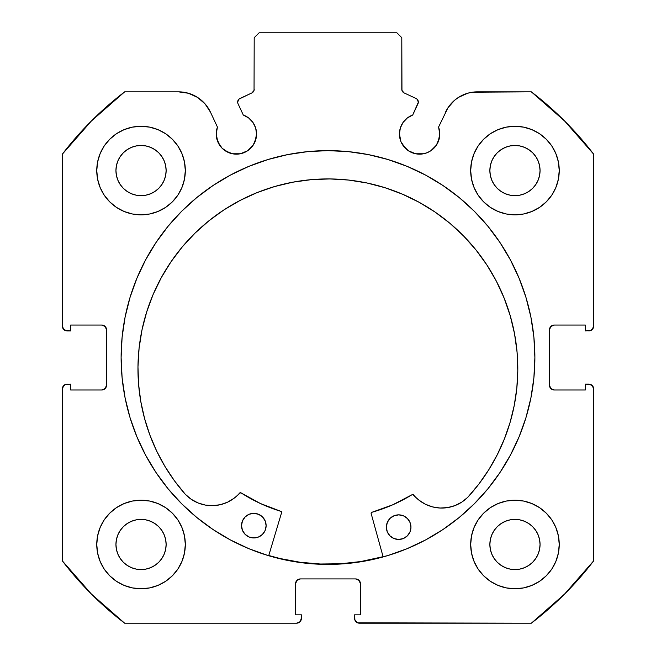 <?xml version="1.0" encoding="UTF-8"?>
<svg xmlns="http://www.w3.org/2000/svg" width="656" height="656" viewBox="0 0 656 656"><rect width="100%" height="100%" fill="white"/><g stroke="black" fill="none" stroke-linecap="round" stroke-linejoin="round"><path stroke-width="0.98" d="M253.167 145.197L255.036 141.712L256.57 133.988A20.172 20.172 0 0 1 236.398 154.16A20.172 20.172 0 0 1 216.226 133.988L217.759 141.712L222.13 148.256L225.188 150.765L232.462 153.775L240.334 153.775L244.114 152.627L247.607 150.765L253.167 145.197L256.184 137.924L256.57 133.988L255.635 127.928L252.921 122.418L248.681 117.99L243.302 115.038L238.03 103.722A3.936 3.936 0 0 1 237.661 102.057L238.997 99.105L251.929 92.898L254.044 90.438L254.2 37.72L259.12 32.8L396.88 32.8L401.8 37.72L401.956 90.438L404.071 92.898L416.068 98.49L417.306 99.4L418.339 102.229L412.698 115.038L407.319 117.99L403.079 122.418L400.365 127.928L399.43 133.988A20.172 20.172 0 0 1 412.698 115.038L417.97 103.722A3.936 3.936 0 0 0 416.068 98.49L417.306 99.4M216.226 133.988A20.172 20.172 0 0 1 217.439 127.092L216.226 133.988L216.611 137.924L219.621 145.197M438.241 141.712L439.774 133.988A20.172 20.172 0 0 1 419.602 154.16A20.172 20.172 0 0 1 399.43 133.988L400.964 141.712L405.342 148.256L408.393 150.765L415.666 153.775L423.538 153.775L427.318 152.627L430.812 150.765L436.379 145.197L439.389 137.924L439.774 133.988L438.561 127.092L447.925 107.846L454.501 100.343L458.519 97.367L467.605 93.25L472.492 92.193L531.335 91.84L564.57 120.95L593.68 154.185L593.303 327.918L590.646 330.575L585.316 330.952L585.316 325.048L554.32 325.048L550.843 326.491L549.4 329.968L549.4 385.072L550.843 388.549L554.32 389.992L585.316 389.992L585.316 384.088L588.76 384.088L592.237 385.531L593.68 389.008L593.68 560.855L564.57 594.09L531.335 623.2L357.602 622.823L354.945 620.166L354.568 614.836L360.472 614.836L360.472 583.84L359.029 580.363L355.552 578.92L300.448 578.92L296.971 580.363L295.528 583.84L295.528 614.836L301.432 614.836L301.432 618.28L299.989 621.757L296.512 623.2L124.665 623.2L91.43 594.09L62.32 560.855L62.697 387.122L65.354 384.465L70.684 384.088L70.684 389.992L101.68 389.992L105.157 388.549L106.6 385.072L106.6 329.968L105.157 326.491L101.68 325.048L70.684 325.048L70.684 330.952L67.24 330.952L63.763 329.509L62.32 326.032L62.32 154.185L91.43 120.95L124.665 91.84L178.514 91.84L188.395 93.25L197.481 97.367L205.049 103.861L210.502 112.217L217.439 127.092L210.502 112.217A35.293 35.293 0 0 0 178.514 91.84L183.508 92.193M121.114 357.52A206.886 206.886 0 0 1 328 150.634A206.886 206.886 0 0 1 534.886 357.52L533.894 337.241L530.909 317.16L525.981 297.463L519.134 278.349L510.458 259.997L500.02 242.581L487.925 226.271L474.288 211.232L459.249 197.595L442.939 185.5L425.523 175.062L407.171 166.386L388.057 159.539L368.36 154.611L348.279 151.626L328 150.634L307.721 151.626L287.64 154.611L267.943 159.539L248.829 166.386L230.477 175.062L213.061 185.5L196.751 197.595L181.712 211.232L168.075 226.271L155.98 242.581L145.542 259.997L136.866 278.349L130.019 297.463L125.091 317.16L122.106 337.241L121.114 357.52L122.106 377.799L125.091 397.88L130.019 417.577L136.866 436.691L145.542 455.043L155.98 472.459L168.075 488.769L181.712 503.808L196.751 517.445L213.061 529.54L230.477 539.978L248.829 548.654L267.943 555.501L287.64 560.429L307.721 563.414L328 564.406L348.279 563.414L368.36 560.429L388.057 555.501L407.171 548.654L425.523 539.978L442.939 529.54L459.249 517.445L474.288 503.808L487.925 488.769L500.02 472.459L510.458 455.043L519.134 436.691L525.981 417.577L530.909 397.88L533.894 377.799L534.886 357.52A206.886 206.886 0 0 1 328 564.406A206.886 206.886 0 0 1 121.114 357.52M559.24 544.48A44.28 44.28 0 0 1 514.96 588.76A44.28 44.28 0 0 1 470.68 544.48L471.533 553.115L474.05 561.421L478.142 569.08L483.652 575.788L490.36 581.298L498.019 585.39L506.325 587.907L514.96 588.76L523.595 587.907L531.901 585.39L539.56 581.298L546.268 575.788L551.778 569.08L555.87 561.421L558.387 553.115L559.24 544.48L558.387 535.845L555.87 527.539L551.778 519.88L546.268 513.172L539.56 507.662L531.901 503.57L523.595 501.053L514.96 500.2L506.325 501.053L498.019 503.57L490.36 507.662L483.652 513.172L478.142 519.88L474.05 527.539L471.533 535.845L470.68 544.48A44.28 44.28 0 0 1 514.96 500.2A44.28 44.28 0 0 1 559.24 544.48M185.32 544.48A44.28 44.28 0 0 1 141.04 588.76A44.28 44.28 0 0 1 96.76 544.48L97.613 553.115L100.13 561.421L104.222 569.08L109.732 575.788L116.44 581.298L124.099 585.39L132.405 587.907L141.04 588.76L149.675 587.907L157.981 585.39L165.64 581.298L172.348 575.788L177.858 569.08L181.95 561.421L184.467 553.115L185.32 544.48L184.467 535.845L181.95 527.539L177.858 519.88L172.348 513.172L165.64 507.662L157.981 503.57L149.675 501.053L141.04 500.2L132.405 501.053L124.099 503.57L116.44 507.662L109.732 513.172L104.222 519.88L100.13 527.539L97.613 535.845L96.76 544.48A44.28 44.28 0 0 1 141.04 500.2A44.28 44.28 0 0 1 185.32 544.48L184.467 553.115M559.24 170.56A44.28 44.28 0 0 1 514.96 214.84A44.28 44.28 0 0 1 470.68 170.56L471.533 179.195L474.05 187.501L478.142 195.16L483.652 201.868L490.36 207.378L498.019 211.47L506.325 213.987L514.96 214.84L523.595 213.987L531.901 211.47L539.56 207.378L546.268 201.868L551.778 195.16L555.87 187.501L558.387 179.195L559.24 170.56L558.387 161.925L555.87 153.619L551.778 145.96L546.268 139.252L539.56 133.742L531.901 129.65L523.595 127.133L514.96 126.28L506.325 127.133L498.019 129.65L490.36 133.742L483.652 139.252L478.142 145.96L474.05 153.619L471.533 161.925L470.68 170.56A44.28 44.28 0 0 1 514.96 126.28A44.28 44.28 0 0 1 559.24 170.56M185.32 170.56A44.28 44.28 0 0 1 141.04 214.84A44.28 44.28 0 0 1 96.76 170.56L97.613 179.195L100.13 187.501L104.222 195.16L109.732 201.868L116.44 207.378L124.099 211.47L132.405 213.987L141.04 214.84L149.675 213.987L157.981 211.47L165.64 207.378L172.348 201.868L177.858 195.16L181.95 187.501L184.467 179.195L185.32 170.56L184.467 161.925L181.95 153.619L177.858 145.96L172.348 139.252L165.64 133.742L157.981 129.65L149.675 127.133L141.04 126.28L132.405 127.133L124.099 129.65L116.44 133.742L109.732 139.252L104.222 145.96L100.13 153.619L97.613 161.925L96.76 170.56A44.28 44.28 0 0 1 141.04 126.28A44.28 44.28 0 0 1 185.32 170.56L184.467 179.195M166.132 170.56A25.092 25.092 0 0 1 141.04 195.652A25.092 25.092 0 0 1 115.948 170.56A25.092 25.092 0 0 1 141.04 145.468A25.092 25.092 0 0 1 166.132 170.56L165.648 175.455L164.221 180.162L161.901 184.5L158.785 188.305L154.98 191.421L150.642 193.741L145.935 195.168L141.04 195.652L136.145 195.168L131.438 193.741L127.1 191.421L123.295 188.305L120.179 184.5L117.859 180.162L116.432 175.455L115.948 170.56L116.432 165.665L117.859 160.958L120.179 156.62L123.295 152.815L127.1 149.699L131.438 147.379L136.145 145.952L141.04 145.468L145.935 145.952L150.642 147.379L154.98 149.699L158.785 152.815L161.901 156.62L164.221 160.958L165.648 165.665L166.132 170.56M540.052 170.56A25.092 25.092 0 0 1 514.96 195.652A25.092 25.092 0 0 1 489.868 170.56A25.092 25.092 0 0 1 514.96 145.468A25.092 25.092 0 0 1 540.052 170.56L539.568 175.455L538.141 180.162L535.821 184.5L532.705 188.305L528.9 191.421L524.562 193.741L519.855 195.168L514.96 195.652L510.065 195.168L505.358 193.741L501.02 191.421L497.215 188.305L494.099 184.5L491.779 180.162L490.352 175.455L489.868 170.56L490.352 165.665L491.779 160.958L494.099 156.62L497.215 152.815L501.02 149.699L505.358 147.379L510.065 145.952L514.96 145.468L519.855 145.952L524.562 147.379L528.9 149.699L532.705 152.815L535.821 156.62L538.141 160.958L539.568 165.665L540.052 170.56M166.132 544.48A25.092 25.092 0 0 1 141.04 569.572A25.092 25.092 0 0 1 115.948 544.48A25.092 25.092 0 0 1 141.04 519.388A25.092 25.092 0 0 1 166.132 544.48L165.648 549.375L164.221 554.082L161.901 558.42L158.785 562.225L154.98 565.341L150.642 567.661L145.935 569.088L141.04 569.572L136.145 569.088L131.438 567.661L127.1 565.341L123.295 562.225L120.179 558.42L117.859 554.082L116.432 549.375L115.948 544.48L116.432 539.585L117.859 534.878L120.179 530.54L123.295 526.735L127.1 523.619L131.438 521.299L136.145 519.872L141.04 519.388L145.935 519.872L150.642 521.299L154.98 523.619L158.785 526.735L161.901 530.54L164.221 534.878L165.648 539.585L166.132 544.48M540.052 544.48A25.092 25.092 0 0 1 514.96 569.572A25.092 25.092 0 0 1 489.868 544.48A25.092 25.092 0 0 1 514.96 519.388A25.092 25.092 0 0 1 540.052 544.48L539.568 549.375L538.141 554.082L535.821 558.42L532.705 562.225L528.9 565.341L524.562 567.661L519.855 569.088L514.96 569.572L510.065 569.088L505.358 567.661L501.02 565.341L497.215 562.225L494.099 558.42L491.779 554.082L490.352 549.375L489.868 544.48L490.352 539.585L491.779 534.878L494.099 530.54L497.215 526.735L501.02 523.619L505.358 521.299L510.065 519.872L514.96 519.388L519.855 519.872L524.562 521.299L528.9 523.619L532.705 526.735L535.821 530.54L538.141 534.878L539.568 539.585L540.052 544.48M256.57 133.988A20.172 20.172 0 0 0 243.302 115.038L238.03 103.722A3.936 3.936 0 0 1 239.932 98.49L251.929 92.898L254.044 90.438L254.2 37.72L259.12 32.8L396.88 32.8L401.8 37.72L401.8 89.331L402.415 91.446L404.071 92.898A3.936 3.936 0 0 1 401.8 89.331M238.276 99.95L238.997 99.105M399.43 133.988L399.816 137.924M402.833 145.197L408.393 150.765L411.886 152.627M415.666 153.775L423.538 153.775L427.318 152.627L430.812 150.765L436.379 145.197M447.925 107.846L438.561 127.092A20.172 20.172 0 0 1 439.774 133.988L439.471 130.487M454.501 100.343L458.519 97.367M445.498 112.217A35.293 35.293 0 0 1 477.486 91.84L531.335 91.84A334.56 334.56 0 0 1 593.68 154.185L593.68 326.032L592.237 329.509M590.646 330.575L585.316 330.952L585.316 325.048L554.32 325.048A4.92 4.92 0 0 0 549.4 329.968L549.777 328.082M550.843 388.549L554.32 389.992A4.92 4.92 0 0 1 549.4 385.072L549.4 329.968M554.32 389.992L585.316 389.992L585.316 384.088L590.646 384.465L593.303 387.122L593.68 560.855A334.56 334.56 0 0 1 531.335 623.2L359.488 623.2L357.602 622.823L354.945 620.166M359.029 580.363L355.552 578.92A4.92 4.92 0 0 1 360.472 583.84L360.472 614.836L354.568 614.836L354.568 618.28A4.92 4.92 0 0 0 359.488 623.2M295.905 581.954L295.528 583.84A4.92 4.92 0 0 1 300.448 578.92L355.552 578.92M295.528 583.84L295.528 614.836L301.432 614.836L301.055 620.166L299.989 621.757M301.432 618.28A4.92 4.92 0 0 1 296.512 623.2L124.665 623.2A334.56 334.56 0 0 1 62.32 560.855L62.32 389.008L63.763 385.531M65.354 384.465L70.684 384.088L70.684 389.992L101.68 389.992A4.92 4.92 0 0 0 106.6 385.072L106.223 386.958M105.157 326.491L101.68 325.048A4.92 4.92 0 0 1 106.6 329.968L106.6 385.072M101.68 325.048L70.684 325.048L70.684 330.952L65.354 330.575L62.697 327.918M197.481 97.367L201.499 100.343M222.13 148.256L228.682 152.627M232.462 153.775L240.334 153.775L247.607 150.765M132.405 587.907L141.04 588.76L149.675 587.907L157.981 585.39M149.675 127.133L141.04 126.28L132.405 127.133L124.099 129.65M100.13 153.619L97.613 161.925M523.595 127.133L514.96 126.28L506.325 127.133L498.019 129.65M506.325 587.907L514.96 588.76L523.595 587.907L531.901 585.39M555.87 561.421L558.387 553.115M178.514 91.84L124.665 91.84A334.56 334.56 0 0 0 62.32 154.185L62.32 326.032A4.92 4.92 0 0 0 67.24 330.952M165.64 207.378L172.348 201.868M555.87 153.619L551.778 145.96M478.142 145.96L476.805 148.092M471.533 161.925L470.68 170.56M483.652 201.868L490.36 207.378L498.019 211.47M165.64 507.662L157.981 503.57M100.13 561.421L104.222 569.08M177.858 569.08L179.195 566.948M490.36 507.662L483.652 513.172M471.533 535.845L470.68 544.48M161.901 156.62L158.785 152.815L154.98 149.699M131.438 147.379L127.1 149.699L123.295 152.815L120.179 156.62M120.179 184.5L123.295 188.305L127.1 191.421M141.04 195.652L145.935 195.168M154.98 191.421L158.785 188.305L161.901 184.5M535.821 156.62L532.705 152.815L528.9 149.699M505.358 147.379L501.02 149.699L497.215 152.815L494.099 156.62M494.099 184.5L497.215 188.305L501.02 191.421M514.96 195.652L519.855 195.168M528.9 191.421L532.705 188.305L535.821 184.5M161.901 530.54L158.785 526.735L154.98 523.619M131.438 521.299L127.1 523.619L123.295 526.735L120.179 530.54M120.179 558.42L123.295 562.225L127.1 565.341M154.98 565.341L158.785 562.225L161.901 558.42M535.821 530.54L532.705 526.735L528.9 523.619M505.358 521.299L501.02 523.619L497.215 526.735L494.099 530.54M494.099 558.42L497.215 562.225L501.02 565.341M528.9 565.341L532.705 562.225L535.821 558.42M62.32 389.008A4.92 4.92 0 0 1 67.24 384.088M593.68 326.032A4.92 4.92 0 0 1 588.76 330.952M588.76 384.088A4.92 4.92 0 0 1 593.68 389.008M474.288 211.232L459.249 197.595M196.751 197.595L181.712 211.232M181.712 503.808L196.751 517.445M459.249 517.445L474.288 503.808M416.068 98.49L404.071 92.898M254.2 89.331A3.936 3.936 0 0 1 251.929 92.898M268.771 555.493L280.153 558.543L300.087 562.266L320.292 564.012L340.571 563.775L360.726 561.552L383.088 556.682A206.64 206.64 0 0 1 268.771 555.493L280.112 558.535M371.148 513.525A0.984 0.984 0 0 1 371.116 513.254A0.984 0.984 0 0 0 371.148 513.525L383.153 556.919L371.148 513.525A0.984 0.984 0 0 1 371.116 513.254L371.829 512.32L392.624 504.849L412.526 494.485L418.93 500.143L425.367 504.226L432.501 506.891L440.037 508.031L447.646 507.588L455.002 505.587L461.783 502.111L467.736 497.338L478.905 484.013L488.802 469.721L497.355 454.575L504.48 438.716L510.13 422.275L514.255 405.383L516.813 388.188L517.797 370.829A189.92 189.92 0 0 1 467.736 497.338L467.703 497.314A36.752 36.752 0 0 1 413.477 494.821L412.878 494.476M410.959 527.285A12.3 12.3 0 0 1 398.528 539.453A12.3 12.3 0 0 1 386.359 527.03L387.245 531.745L389.869 535.763L393.83 538.469L398.528 539.453L403.243 538.568L407.261 535.944L409.975 531.983L410.959 527.285L410.066 522.57L407.442 518.552L403.481 515.837L398.782 514.853L394.067 515.739L390.049 518.371L387.343 522.332L386.359 527.03A12.3 12.3 0 0 1 398.782 514.853A12.3 12.3 0 0 1 410.959 527.285M266.123 525.776A12.3 12.3 0 0 1 253.692 537.945A12.3 12.3 0 0 1 241.523 525.513L242.408 530.237L245.032 534.255L248.993 536.961L253.692 537.945L258.407 537.059L262.425 534.435L265.139 530.474L266.123 525.776L265.237 521.061L262.613 517.043L258.644 514.329L253.954 513.345L249.231 514.23L245.213 516.854L242.507 520.823L241.523 525.513A12.3 12.3 0 0 1 253.954 513.345A12.3 12.3 0 0 1 266.123 525.776M142.008 329.853L139.08 348.262L137.973 366.868A189.92 189.92 0 0 1 329.861 178.932A189.92 189.92 0 0 1 517.797 370.829L517.076 352.198L514.534 333.74L510.188 315.61L504.095 297.996L496.305 281.063L486.891 264.983L475.944 249.895L463.571 235.955L449.893 223.294L435.035 212.036L419.151 202.294L402.39 194.151L384.908 187.69L366.876 182.967L348.467 180.039L329.861 178.932L311.239 179.654L292.773 182.196L274.651 186.534L257.037 192.634L240.104 200.424L224.016 209.838L208.936 220.785L194.996 233.159L182.335 246.836L171.077 261.687L161.327 277.578L153.184 294.339L146.723 311.821L142.008 329.853L139.08 348.262L137.973 366.868L138.588 384.244L140.786 401.488L144.558 418.462L149.863 435.026L156.661 451.025L164.894 466.342L174.496 480.84L185.377 494.394A189.92 189.92 0 0 1 137.973 366.868L138.588 384.244M281.604 512.59L268.706 555.722L281.604 512.59L280.948 511.368A160.884 160.884 0 0 1 240.957 492.828L260.317 503.472L280.948 511.368A0.984 0.984 0 0 1 281.604 512.59M240.957 492.828A0.984 0.984 0 0 0 239.686 493.009A36.752 36.752 0 0 1 185.41 494.37L191.232 499.29L197.94 502.906L205.246 505.063L212.847 505.661L220.408 504.677L227.599 502.16L234.118 498.216L240.637 492.689M488.802 469.721L497.355 454.575M510.13 422.275L514.255 405.383M517.076 352.198L514.534 333.74L510.188 315.61L504.095 297.996L496.305 281.063M402.39 194.151L384.908 187.69L366.876 182.967M292.773 182.196L274.651 186.534L257.037 192.634M161.327 277.578L153.184 294.339L146.723 311.821M191.232 499.29L197.94 502.906L205.246 505.063M212.847 505.661L220.408 504.677M371.116 513.254A0.984 0.984 0 0 1 371.829 512.32A160.884 160.884 0 0 0 412.206 494.608L412.526 494.485M418.93 500.143L425.367 504.226L432.501 506.891L440.037 508.031L447.646 507.588M455.002 505.587L461.783 502.111M260.76 515.493L258.644 514.329L253.954 513.345L249.231 514.23L247.099 515.345M242.507 520.823L241.785 523.119M243.524 532.369L245.032 534.255M251.297 537.682L256.094 537.731M265.139 530.474L265.86 528.17M405.597 517.002L403.481 515.837L398.782 514.853L394.067 515.739L391.927 516.854M387.343 522.332L386.622 524.628M388.36 533.877L389.869 535.763M396.134 539.191L400.931 539.24M409.975 531.983L410.697 529.679M412.206 494.608A0.984 0.984 0 0 1 413.477 494.821"/></g></svg>
